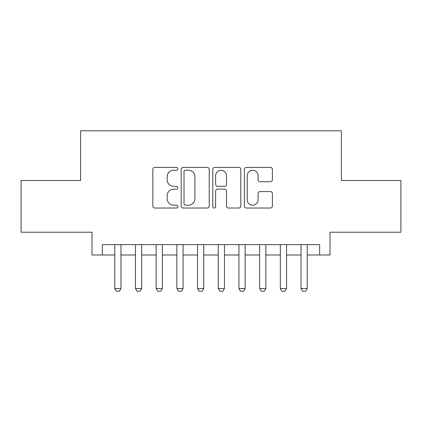 <?xml version="1.0" encoding="UTF-8"?>
<svg xmlns="http://www.w3.org/2000/svg" width="422" height="422" viewBox="0 0 422 422"><rect width="100%" height="100%" fill="white"/><g stroke="black" fill="none" stroke-linecap="round" stroke-linejoin="round"><path stroke-width="0.63" d="M177.884 168.821A1.424 1.424 0 0 0 176.465 167.397L154.879 167.397A2.031 2.031 0 0 0 152.843 169.433L152.843 205.999A2.031 2.031 0 0 0 154.879 208.03L176.465 208.03A1.424 1.424 0 0 0 177.884 206.611A1.424 1.424 0 0 0 176.465 205.187L173.669 205.187A6.499 6.499 0 0 1 167.17 198.688L167.17 195.639A6.499 6.499 0 0 1 173.669 189.135L176.465 189.135A1.424 1.424 0 0 0 177.884 187.716A1.424 1.424 0 0 0 176.465 186.292L173.669 186.292A6.499 6.499 0 0 1 167.17 179.793L167.17 176.744A6.499 6.499 0 0 1 173.669 170.245L176.465 170.245A1.424 1.424 0 0 0 177.884 168.821M270.375 181.724A2.031 2.031 0 0 0 272.406 179.693L272.406 169.433A2.031 2.031 0 0 0 270.375 167.397L246.401 167.397A2.031 2.031 0 0 0 244.37 169.433L244.37 205.999A2.031 2.031 0 0 0 246.401 208.03L270.375 208.03A2.031 2.031 0 0 0 272.406 205.999L272.406 193.608A2.031 2.031 0 0 0 270.375 191.577L260.116 191.577A2.031 2.031 0 0 0 258.085 193.608L258.085 199.754A5.433 5.433 0 0 1 252.646 205.187A5.433 5.433 0 0 1 247.213 199.754L247.213 175.679A5.433 5.433 0 0 1 252.646 170.245A5.433 5.433 0 0 1 258.085 175.679L258.085 179.693A2.031 2.031 0 0 0 260.116 181.724L270.375 181.724M102.34 254.983L102.34 244.633L319.66 244.633L319.66 254.983L330.009 254.983L330.009 232.216L400.9 232.216L400.9 180.474L341.393 180.474L341.393 130.799L80.607 130.799L80.607 180.474L21.1 180.474L21.1 232.216L91.991 232.216L91.991 254.983L114.758 254.983M209.222 169.433A2.031 2.031 0 0 0 207.191 167.397L183.217 167.397A2.031 2.031 0 0 0 181.186 169.433L181.186 205.999A2.031 2.031 0 0 0 183.217 208.03L207.191 208.03A2.031 2.031 0 0 0 209.222 205.999L209.222 169.433M214.809 167.397L238.783 167.397A2.031 2.031 0 0 1 240.814 169.433L240.814 205.999A2.031 2.031 0 0 1 238.783 208.03L228.524 208.03A2.031 2.031 0 0 1 226.493 205.999L226.493 191.171A2.031 2.031 0 0 0 224.462 189.135L217.652 189.135A2.031 2.031 0 0 0 215.621 191.171L215.621 206.611A1.424 1.424 0 0 1 214.202 208.03A1.424 1.424 0 0 1 212.778 206.611L212.778 169.433A2.031 2.031 0 0 1 214.809 167.397M120.966 254.983L135.451 254.983M141.665 254.983L156.151 254.983M162.359 254.983L176.85 254.983M183.058 254.983L197.549 254.983M203.757 254.983L218.243 254.983M224.451 254.983L238.942 254.983M245.15 254.983L259.641 254.983M265.849 254.983L280.335 254.983M286.549 254.983L301.034 254.983M307.242 254.983L319.66 254.983M185.453 170.245A1.424 1.424 0 0 0 184.029 171.664L184.029 203.763A1.424 1.424 0 0 0 185.453 205.187L188.397 205.187A6.499 6.499 0 0 0 194.901 198.688L194.901 176.744A6.499 6.499 0 0 0 188.397 170.245L185.453 170.245M226.493 175.779A5.433 5.433 0 0 0 221.054 170.346A5.433 5.433 0 0 0 215.621 175.779L215.621 184.261A2.031 2.031 0 0 0 217.652 186.292L224.462 186.292A2.031 2.031 0 0 0 226.493 184.261L226.493 175.779M120.966 244.633L120.966 288.511L119.415 291.201L116.308 291.201L114.758 288.511L114.758 244.633M114.758 288.511L120.966 288.511M141.665 244.633L141.665 288.511L140.109 291.201L137.008 291.201L135.451 288.511L135.451 244.633M135.451 288.511L141.665 288.511M162.359 244.633L162.359 288.511L160.808 291.201L157.701 291.201L156.151 288.511L156.151 244.633M156.151 288.511L162.359 288.511M183.058 244.633L183.058 288.511L181.507 291.201L178.4 291.201L176.85 288.511L176.85 244.633M176.85 288.511L183.058 288.511M203.757 244.633L203.757 288.511L202.201 291.201L199.1 291.201L197.549 288.511L197.549 244.633M197.549 288.511L203.757 288.511M224.451 244.633L224.451 288.511L222.9 291.201L219.799 291.201L218.243 288.511L218.243 244.633M218.243 288.511L224.451 288.511M245.15 244.633L245.15 288.511L243.599 291.201L240.493 291.201L238.942 288.511L238.942 244.633M238.942 288.511L245.15 288.511M265.849 244.633L265.849 288.511L264.299 291.201L261.192 291.201L259.641 288.511L259.641 244.633M259.641 288.511L265.849 288.511M286.549 244.633L286.549 288.511L284.992 291.201L281.891 291.201L280.335 288.511L280.335 244.633M280.335 288.511L286.549 288.511M307.242 244.633L307.242 288.511L305.692 291.201L302.585 291.201L301.034 288.511L301.034 244.633M301.034 288.511L307.242 288.511"/></g></svg>
